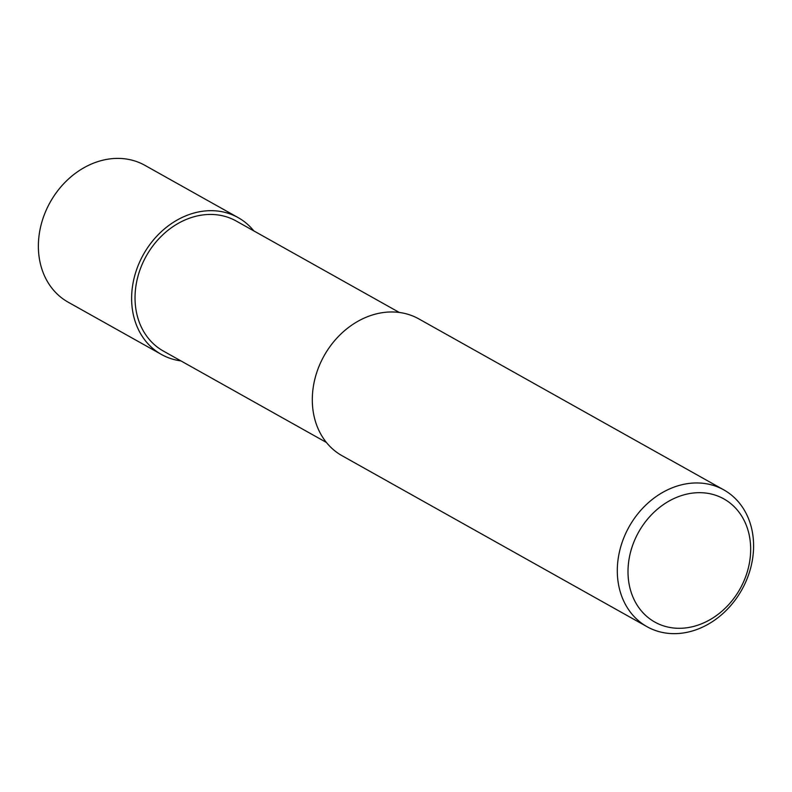 <?xml version="1.0" encoding="UTF-8"?>
<svg xmlns="http://www.w3.org/2000/svg" width="792" height="792" viewBox="0 0 792 792"><rect width="100%" height="100%" fill="white"/><g stroke="black" fill="none" stroke-linecap="round" stroke-linejoin="round"><path stroke-width="1.19" d="M326.413 442.461L163.33 351.034A74.517 61.34 -60.7 0 1 145.52 257.4A74.517 61.34 -60.7 0 1 233.947 219.829A74.517 61.34 -60.7 0 1 236.214 221.027L399.297 312.454M647.094 626.729L342.085 455.737A78.448 64.568 -60.7 0 1 323.334 357.182A78.448 64.568 -60.7 0 1 416.414 317.632A78.448 64.568 -60.7 0 1 418.81 318.889L723.809 489.882A78.448 64.568 -60.7 0 1 741.767 589.882A78.448 64.568 -60.7 0 1 647.094 626.729A78.448 64.568 -60.7 0 1 628.333 528.175A78.448 64.568 -60.7 0 1 721.413 488.624A78.448 64.568 -60.7 0 1 723.809 489.882M721.71 497.772A70.597 58.113 -60.7 0 1 718.265 614.196A70.597 58.113 -60.7 0 1 628.036 569.488A70.597 58.113 -60.7 0 1 721.71 497.772M180.922 360.895A78.448 64.568 -60.7 0 1 161.41 354.45L68.161 302.178A78.448 64.568 -60.7 0 1 49.411 203.613A78.448 64.568 -60.7 0 1 142.491 164.063A78.448 64.568 -60.7 0 1 144.886 165.33L238.135 217.602A78.448 64.568 -60.7 0 1 253.806 230.888M161.41 354.45A78.448 64.568 -60.7 0 1 142.659 255.895A78.448 64.568 -60.7 0 1 235.739 216.345A78.448 64.568 -60.7 0 1 238.135 217.602"/></g></svg>

